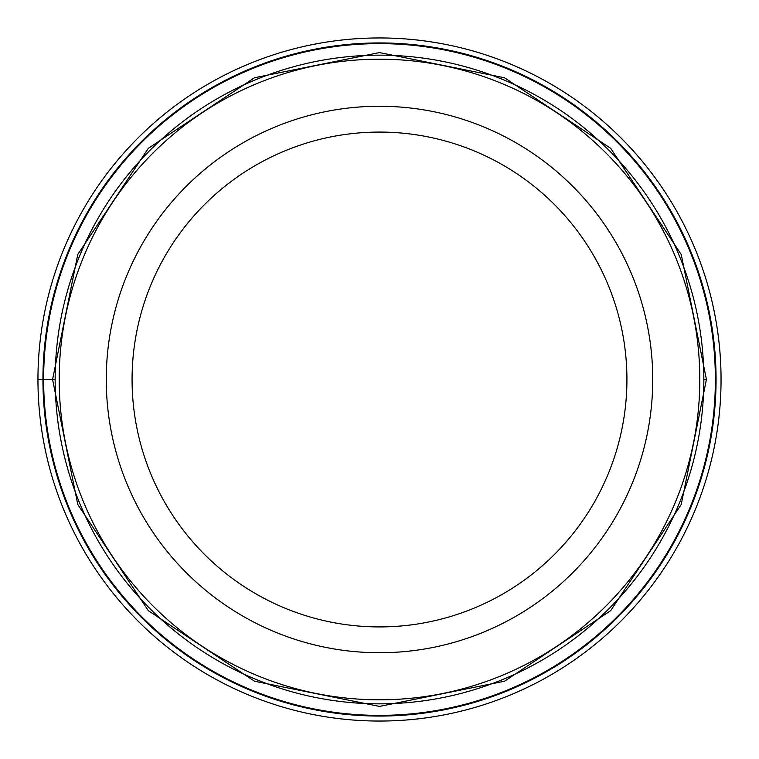 <?xml version="1.0" encoding="UTF-8"?>
<svg xmlns="http://www.w3.org/2000/svg" width="759" height="759" viewBox="0 0 759 759"><rect width="100%" height="100%" fill="white"/><g stroke="black" fill="none" stroke-linecap="round" stroke-linejoin="round"><path stroke-width="1.14" d="M706.411 379.5L681.231 504.479L610.663 610.663L504.479 681.231L379.5 706.411L254.521 681.231L148.337 610.663L77.769 504.479L52.589 379.5L55.16 379.5A324.34 324.34 0 0 0 379.32 703.84A324.34 324.34 0 0 0 703.84 379.5A324.34 324.34 0 0 0 379.68 55.16A324.34 324.34 0 0 0 55.16 379.5A324.34 324.34 0 0 0 379.32 703.84A324.34 324.34 0 0 0 703.84 379.5L706.42 379.5L681.24 254.512L610.672 148.328L504.488 77.76L379.5 52.58L254.512 77.76L148.328 148.328L77.76 254.512L52.58 379.5L55.16 379.5M721.05 379.5A341.55 341.55 0 0 1 379.5 721.05A341.55 341.55 0 0 1 37.95 379.5A341.55 341.55 0 0 0 379.5 721.05A341.55 341.55 0 0 0 721.05 379.5A341.55 341.55 0 0 0 379.5 37.95A341.55 341.55 0 0 0 37.95 379.5L43.624 379.5A335.876 335.876 180 0 0 379.5 715.376A335.876 335.876 180 0 0 715.376 379.5A335.876 335.876 2.6 0 0 379.5 43.624A335.876 335.876 2.6 0 0 43.624 379.5L52.58 379.5M379.5 132.075A247.425 247.425 0 0 0 132.075 379.5A247.425 247.425 0 0 0 379.5 626.925A247.425 247.425 0 0 0 626.925 379.5A247.425 247.425 0 0 0 379.5 132.075M652.74 379.5A273.24 273.24 0 0 0 379.5 106.26A273.24 273.24 0 0 0 106.26 379.5A273.24 273.24 0 0 0 379.5 652.74A273.24 273.24 0 0 0 652.74 379.5M716.06 379.5A336.56 336.56 0 0 1 379.5 716.06A336.56 336.56 0 0 1 42.94 379.5A336.56 336.56 0 0 1 379.5 42.94A336.56 336.56 0 0 1 716.06 379.5M59.193 379.149A320.307 320.307 0 0 1 379.671 59.193A320.307 320.307 0 0 1 699.807 379.851A320.307 320.307 0 0 1 379.329 699.807A320.307 320.307 0 0 1 59.193 379.149"/></g></svg>
